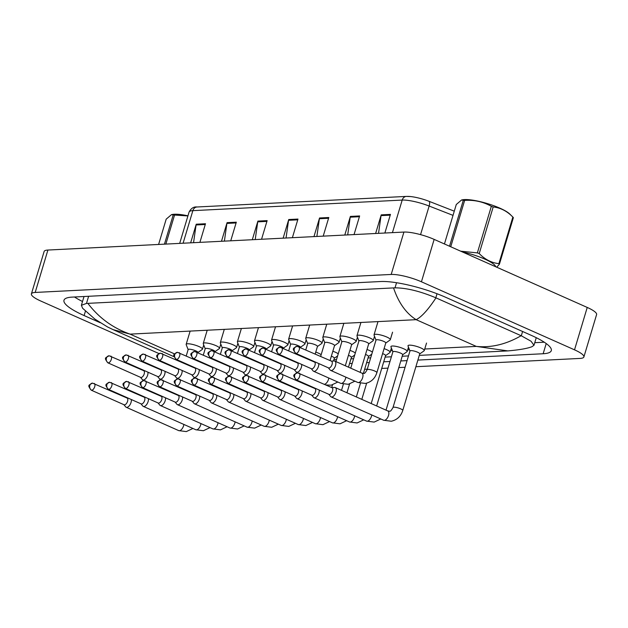 <?xml version="1.0" encoding="UTF-8"?>
<svg xmlns="http://www.w3.org/2000/svg" width="628" height="628" viewBox="0 0 628 628"><rect width="100%" height="100%" fill="white"/><g stroke="black" fill="none" stroke-linecap="round" stroke-linejoin="round"><path stroke-width="0.94" d="M406.944 196.415A18.573 3.956 16.7 0 1 410.657 196.564A18.573 3.956 16.7 0 1 429.034 201.305L454.28 211.173M344.788 235.045L350.377 216.417L359.632 215.954L354.043 234.582M375.623 233.49L381.212 214.862L390.459 214.391L384.87 233.019M252.307 239.723L257.896 221.095L267.143 220.624L261.554 239.252M221.48 241.278L227.069 222.65L236.316 222.186L230.727 240.814M190.645 242.84L196.234 224.212L205.489 223.741L199.9 242.369M313.961 236.607L319.55 217.979L328.797 217.508L323.208 236.136M283.134 238.161L288.723 219.533L297.97 219.07L292.381 237.698M286.046 238.012L288.558 220.295A4.529 3.799 -92.9 0 1 288.723 219.533M316.873 236.458L319.385 218.74A4.529 3.799 -92.9 0 1 319.55 217.979M193.557 242.691L196.069 224.965A4.529 3.799 -92.9 0 1 196.234 224.212M224.392 241.128L226.896 223.411A4.529 3.799 -92.9 0 1 227.069 222.65M255.219 239.574L257.731 221.857A4.529 3.799 -92.9 0 1 257.896 221.095M378.535 233.341L381.039 215.624A4.529 3.799 -92.9 0 1 381.212 214.862M347.7 234.896L350.212 217.178A4.529 3.799 -92.9 0 1 350.377 216.417M158.939 353.556L40.765 301.024A22.647 4.828 16.7 0 1 31.4 293.896L44.117 251.498A22.647 4.828 16.7 0 1 47.909 250.046L403.922 232.062A22.647 4.828 16.7 0 1 434.152 239.394L587.235 307.437A22.647 4.828 16.7 0 1 596.6 314.573L583.883 356.971A22.647 4.828 16.7 0 1 580.091 358.415L415.885 366.713M31.4 293.896A22.647 4.828 16.7 0 1 35.192 292.444L391.197 274.452A22.647 4.828 16.7 0 1 421.435 281.791L574.518 349.835A22.647 4.828 16.7 0 1 583.883 356.971M405.076 367.262L398.804 367.576M388.002 368.126L381.722 368.44M367.278 369.17L364.648 369.303M417.871 360.079L543.149 353.745A48.701 10.378 -163.3 0 0 551.298 350.628A48.701 10.378 -163.3 0 0 531.162 335.297L445.676 297.295A48.701 10.378 -163.3 0 0 380.67 281.525L72.134 297.115A48.701 10.378 -163.3 0 0 63.985 300.231A48.701 10.378 -163.3 0 0 84.113 315.562L100.095 322.666M349.561 363.534L352.19 363.4M366.634 362.67L369.272 362.537M383.716 361.806L389.988 361.485M400.797 360.943L407.07 360.621M534.766 342.692L544.28 342.205M74.497 296.997A48.701 10.378 -163.3 0 0 82.519 301.511M87.889 303.41C98.981 317.933 113.048 328.169 130.082 334.127L113.126 329.645L107.498 326.937L94.93 319.134L82.606 308.254L81.381 305.302L86.476 303.426L395.004 287.836C406.536 287.907 420.132 291.227 435.808 297.79L521.303 335.792L531.045 341.232L533.981 345.282L531.94 346.727C527.182 348.532 519.144 349.922 507.817 350.903L476.299 346.405C491.167 347.92 506.113 344.364 521.13 335.721M435.973 297.868C428.147 309.706 421.537 316.975 416.152 319.676C406.112 313.364 398.576 302.79 393.56 287.962M123.865 404.675L125.678 406.865A5.095 2.559 -66 0 0 126.181 407.25A5.095 2.559 -66 0 0 126.825 407.368A5.095 2.559 -66 0 0 131.032 402.454A5.095 2.559 -66 0 0 131.315 399.534M91.68 390.239A3.682 1.845 -66 0 1 91.217 390.161L124.069 404.762A3.682 1.845 -66 0 0 124.532 404.848A3.682 1.845 -66 0 0 127.57 401.3A3.682 1.845 -66 0 0 127.06 398.034L92.528 383.119A3.682 3.085 -92.9 0 0 89.804 385.506A3.682 3.085 87.1 0 0 91.68 390.239A3.682 1.845 -66 0 0 94.577 387.123A3.682 1.845 -66 0 0 94.208 383.433M188.165 349.725A5.095 1.083 16.7 0 1 188.149 349.537A5.095 1.083 16.7 0 1 190.896 349.38A5.095 1.083 16.7 0 1 195.803 350.864A5.095 1.083 16.7 0 1 197.914 352.465L197.899 352.512M140.484 377.318L142.297 379.508A5.095 2.559 -66 0 0 142.799 379.901A5.095 2.559 -66 0 0 147.643 375.104A5.095 2.559 -66 0 0 147.933 372.176M188.125 349.623L186.194 344.639A8.494 1.813 16.7 0 1 186.163 344.325A8.494 1.813 16.7 0 1 190.739 344.05A8.494 1.813 16.7 0 1 198.927 346.53A8.494 1.813 16.7 0 1 202.436 349.207A8.494 1.813 16.7 0 1 202.247 349.458L197.93 352.528M108.299 362.89A3.682 1.845 -66 0 1 107.835 362.811L140.688 377.412A3.682 1.845 -66 0 0 141.151 377.491A3.682 1.845 -66 0 0 144.189 373.95A3.682 1.845 -66 0 0 143.679 370.685L109.146 355.77A3.682 3.085 -92.9 0 0 106.422 358.148A3.682 3.085 87.1 0 0 108.299 362.89A3.682 1.845 -66 0 0 111.187 359.773A3.682 1.845 -66 0 0 110.826 356.084M140.947 403.812L142.76 406.002A5.095 2.559 -66 0 0 143.263 406.387A5.095 2.559 -66 0 0 143.898 406.504A5.095 2.559 -66 0 0 148.106 401.59A5.095 2.559 -66 0 0 148.396 398.67M108.762 389.376A3.682 1.845 -66 0 1 108.299 389.297L141.151 403.898A3.682 1.845 -66 0 0 141.614 403.985A3.682 1.845 -66 0 0 144.652 400.436A3.682 1.845 -66 0 0 144.142 397.171L109.61 382.256A3.682 3.085 -92.9 0 0 106.886 384.642A3.682 3.085 87.1 0 0 108.762 389.376A3.682 1.845 -66 0 0 111.651 386.259A3.682 1.845 -66 0 0 111.289 382.57M158.021 402.948L159.842 405.139A5.095 2.559 -66 0 0 160.344 405.523A5.095 2.559 -66 0 0 160.98 405.641A5.095 2.559 -66 0 0 165.188 400.727A5.095 2.559 -66 0 0 165.478 397.807M125.836 388.512A3.682 1.845 -66 0 1 125.38 388.434L158.232 403.035A3.682 1.845 -66 0 0 158.696 403.121A3.682 1.845 -66 0 0 161.734 399.573A3.682 1.845 -66 0 0 161.223 396.307L126.683 381.392A3.682 3.085 -92.9 0 0 123.959 383.779A3.682 3.085 87.1 0 0 125.836 388.512A3.682 1.845 -66 0 0 128.732 385.396A3.682 1.845 -66 0 0 128.371 381.706M175.102 402.085L176.915 404.275A5.095 2.559 -66 0 0 177.418 404.66A5.095 2.559 -66 0 0 178.062 404.777A5.095 2.559 -66 0 0 182.269 399.863A5.095 2.559 -66 0 0 182.552 396.943M142.917 387.649A3.682 1.845 -66 0 1 142.454 387.57L175.314 402.171A3.682 1.845 -66 0 0 175.769 402.258A3.682 1.845 -66 0 0 178.807 398.709A3.682 1.845 -66 0 0 178.297 395.452L143.765 380.529A3.682 3.085 -92.9 0 0 141.041 382.915A3.682 3.085 87.1 0 0 142.917 387.649A3.682 1.845 -66 0 0 145.814 384.532A3.682 1.845 -66 0 0 145.445 380.843M192.184 401.221L193.997 403.411A5.095 2.559 -66 0 0 194.499 403.796A5.095 2.559 -66 0 0 195.135 403.914A5.095 2.559 -66 0 0 199.343 399A5.095 2.559 -66 0 0 199.633 396.08M159.999 386.785A3.682 1.845 -66 0 1 159.536 386.707L192.388 401.316A3.682 1.845 -66 0 0 192.851 401.394A3.682 1.845 -66 0 0 195.889 397.846A3.682 1.845 -66 0 0 195.379 394.588L160.847 379.665A3.682 3.085 -92.9 0 0 158.123 382.052A3.682 3.085 87.1 0 0 159.999 386.785A3.682 1.845 -66 0 0 162.888 383.669A3.682 1.845 -66 0 0 162.526 379.979M205.246 348.862A5.095 1.083 16.7 0 1 205.23 348.673A5.095 1.083 16.7 0 1 207.97 348.516A5.095 1.083 16.7 0 1 212.884 350A5.095 1.083 16.7 0 1 214.988 351.601L214.98 351.649M157.565 376.455L159.379 378.645A5.095 2.559 -66 0 0 159.881 379.037A5.095 2.559 -66 0 0 164.724 374.241A5.095 2.559 -66 0 0 165.015 371.313M205.199 348.76L203.268 343.775A8.494 1.813 16.7 0 1 203.244 343.461A8.494 1.813 16.7 0 1 207.821 343.186A8.494 1.813 16.7 0 1 216.008 345.667A8.494 1.813 16.7 0 1 219.517 348.344A8.494 1.813 16.7 0 1 219.321 348.595L215.004 351.664M125.372 362.026A3.682 1.845 -66 0 1 124.917 361.948L157.769 376.549A3.682 1.845 -66 0 0 158.232 376.627A3.682 1.845 -66 0 0 161.27 373.087A3.682 1.845 -66 0 0 160.76 369.821L126.22 354.906A3.682 3.085 -92.9 0 0 123.496 357.285A3.682 3.085 87.1 0 0 125.372 362.026A3.682 1.845 -66 0 0 128.269 358.91A3.682 1.845 -66 0 0 127.908 355.22M222.32 347.998A5.095 1.083 16.7 0 1 222.304 347.81A5.095 1.083 16.7 0 1 225.052 347.653A5.095 1.083 16.7 0 1 229.966 349.137A5.095 1.083 16.7 0 1 232.07 350.738L232.054 350.785M174.639 375.591L176.452 377.781A5.095 2.559 -66 0 0 176.955 378.174A5.095 2.559 -66 0 0 181.806 373.377A5.095 2.559 -66 0 0 182.096 370.449M222.281 347.896L220.35 342.912A8.494 1.813 16.7 0 1 220.326 342.598A8.494 1.813 16.7 0 1 224.903 342.323A8.494 1.813 16.7 0 1 233.082 344.803A8.494 1.813 16.7 0 1 236.599 347.48A8.494 1.813 16.7 0 1 236.403 347.731L232.085 350.801M142.454 361.163A3.682 1.845 -66 0 1 141.991 361.084L174.851 375.685A3.682 1.845 -66 0 0 175.306 375.764A3.682 1.845 -66 0 0 178.344 372.223A3.682 1.845 -66 0 0 177.834 368.958L143.302 354.043A3.682 3.085 -92.9 0 0 140.578 356.421A3.682 3.085 87.1 0 0 142.454 361.163A3.682 1.845 -66 0 0 145.351 358.046A3.682 1.845 -66 0 0 144.982 354.357M239.401 347.143A5.095 1.083 16.7 0 1 239.386 346.946A5.095 1.083 16.7 0 1 242.133 346.789A5.095 1.083 16.7 0 1 247.04 348.273A5.095 1.083 16.7 0 1 249.151 349.875L249.135 349.922M191.721 374.728L193.534 376.918A5.095 2.559 -66 0 0 194.036 377.31A5.095 2.559 -66 0 0 198.88 372.514A5.095 2.559 -66 0 0 199.17 369.586M239.362 347.033L237.431 342.048A8.494 1.813 16.7 0 1 237.4 341.734A8.494 1.813 16.7 0 1 241.976 341.459A8.494 1.813 16.7 0 1 250.164 343.94A8.494 1.813 16.7 0 1 253.673 346.617A8.494 1.813 16.7 0 1 253.484 346.868L249.167 349.937M159.536 360.299A3.682 1.845 -66 0 1 159.072 360.221L191.925 374.822A3.682 1.845 -66 0 0 192.388 374.9A3.682 1.845 -66 0 0 195.426 371.36A3.682 1.845 -66 0 0 194.916 368.094L160.383 353.179A3.682 3.085 -92.9 0 0 157.659 355.558A3.682 3.085 87.1 0 0 159.536 360.299A3.682 1.845 -66 0 0 162.424 357.183A3.682 1.845 -66 0 0 162.063 353.493M164.45 244.159L173.202 214.98L171.491 214.635L172.386 214.462A26.611 5.668 16.7 0 1 187.953 215.82M173.202 214.98A30.576 6.516 16.7 0 1 174.553 215.051L165.847 244.088M171.491 214.635L166.184 219.164L158.601 244.457M187.921 215.938L174.553 215.051M449.53 246.223L463.299 200.316L461.588 199.971L462.483 199.798A26.611 5.668 16.7 0 1 491.952 205.066A26.611 5.668 16.7 0 1 509.693 213.96L512.864 217.068C507.11 211.141 500.555 207.774 493.2 206.957L479.219 253.547C484.981 259.466 491.536 262.842 498.891 263.658A30.576 6.516 16.7 0 1 499.401 264.231L496.709 267.198M460.669 251.176L477.359 252.903L491.339 206.314A30.576 6.516 16.7 0 1 492.274 206.628A30.576 6.516 16.7 0 1 493.2 206.957M498.891 263.658L512.864 217.068A30.576 6.516 16.7 0 1 513.374 217.641L499.401 264.231M477.359 252.903A30.576 6.516 16.7 0 1 478.293 253.225A30.576 6.516 16.7 0 1 479.219 253.547M462.42 251.961A26.611 5.668 16.7 0 1 476.691 255.941A26.611 5.668 16.7 0 1 495.712 266.759M463.299 200.316A30.576 6.516 16.7 0 1 464.649 200.387L450.739 246.765M461.588 199.971L456.281 204.508L444.443 243.97M491.339 206.314C483.254 201.776 474.352 199.806 464.649 200.387M209.257 400.358L211.079 402.548A5.095 2.559 -66 0 0 211.581 402.933A5.095 2.559 -66 0 0 212.217 403.05A5.095 2.559 -66 0 0 216.424 398.136A5.095 2.559 -66 0 0 216.715 395.216M177.072 385.93A3.682 1.845 -66 0 1 176.617 385.843L209.469 400.452A3.682 1.845 -66 0 0 209.933 400.531A3.682 1.845 -66 0 0 212.971 396.982A3.682 1.845 -66 0 0 212.46 393.725L177.92 378.802A3.682 3.085 -92.9 0 0 175.196 381.188A3.682 3.085 87.1 0 0 177.072 385.93A3.682 1.845 -66 0 0 179.969 382.805A3.682 1.845 -66 0 0 179.608 379.116M315.766 352.096A8.494 1.813 16.7 0 1 318.286 353.085A8.494 1.813 16.7 0 1 321.159 354.718M226.339 399.494L228.152 401.685A5.095 2.559 -66 0 0 228.655 402.069A5.095 2.559 -66 0 0 229.299 402.187A5.095 2.559 -66 0 0 233.506 397.273A5.095 2.559 -66 0 0 233.789 394.353M194.154 385.066A3.682 1.845 -66 0 1 193.691 384.98L226.551 399.589A3.682 1.845 -66 0 0 227.006 399.667A3.682 1.845 -66 0 0 230.044 396.119A3.682 1.845 -66 0 0 229.534 392.861L195.002 377.938A3.682 3.085 -92.9 0 0 192.278 380.325A3.682 3.085 87.1 0 0 194.154 385.066A3.682 1.845 -66 0 0 197.051 381.942A3.682 1.845 -66 0 0 196.682 378.252M331.356 356.186A5.095 1.083 16.7 0 1 332.243 356.555A5.095 1.083 16.7 0 1 334.347 358.156L333.492 361.006M332.84 351.233A8.494 1.813 16.7 0 1 335.368 352.222A8.494 1.813 16.7 0 1 338.233 353.854M243.421 398.631L245.234 400.821A5.095 2.559 -66 0 0 245.736 401.214A5.095 2.559 -66 0 0 246.372 401.323A5.095 2.559 -66 0 0 250.58 396.409A5.095 2.559 -66 0 0 250.87 393.489M211.236 384.203A3.682 1.845 -66 0 1 210.773 384.116L243.625 398.725A3.682 1.845 -66 0 0 244.088 398.804A3.682 1.845 -66 0 0 247.126 395.255A3.682 1.845 -66 0 0 246.616 391.998L212.083 377.083A3.682 3.085 -92.9 0 0 209.359 379.461A3.682 3.085 87.1 0 0 211.236 384.203A3.682 1.845 -66 0 0 214.124 381.078A3.682 1.845 -66 0 0 213.763 377.389M256.483 346.279A5.095 1.083 16.7 0 1 256.467 346.083A5.095 1.083 16.7 0 1 259.207 345.926A5.095 1.083 16.7 0 1 264.121 347.41A5.095 1.083 16.7 0 1 266.225 349.019L266.217 349.058M208.802 373.864L210.616 376.054A5.095 2.559 -66 0 0 211.118 376.447A5.095 2.559 -66 0 0 215.961 371.65A5.095 2.559 -66 0 0 216.252 368.722M256.436 346.169L254.505 341.185A8.494 1.813 16.7 0 1 254.481 340.871A8.494 1.813 16.7 0 1 259.058 340.596A8.494 1.813 16.7 0 1 267.245 343.076A8.494 1.813 16.7 0 1 270.754 345.753A8.494 1.813 16.7 0 1 270.558 346.004L266.241 349.074M176.609 359.436A3.682 1.845 -66 0 1 176.154 359.357L209.006 373.958A3.682 1.845 -66 0 0 209.469 374.037A3.682 1.845 -66 0 0 212.507 370.496A3.682 1.845 -66 0 0 211.997 367.231L177.457 352.316A3.682 3.085 -92.9 0 0 174.733 354.702A3.682 3.085 87.1 0 0 176.609 359.436A3.682 1.845 -66 0 0 179.506 356.319A3.682 1.845 -66 0 0 179.145 352.63M273.557 345.416A5.095 1.083 16.7 0 1 273.541 345.219A5.095 1.083 16.7 0 1 276.289 345.062A5.095 1.083 16.7 0 1 281.203 346.546A5.095 1.083 16.7 0 1 283.306 348.155L283.291 348.195M225.876 373.001L227.689 375.191A5.095 2.559 -66 0 0 228.192 375.583A5.095 2.559 -66 0 0 233.043 370.787A5.095 2.559 -66 0 0 233.333 367.859M273.518 345.306L271.586 340.321A8.494 1.813 16.7 0 1 271.563 340.007A8.494 1.813 16.7 0 1 276.139 339.74A8.494 1.813 16.7 0 1 284.319 342.213A8.494 1.813 16.7 0 1 287.836 344.89A8.494 1.813 16.7 0 1 287.64 345.141L283.322 348.21M193.691 358.572A3.682 1.845 -66 0 1 193.228 358.494L226.088 373.095A3.682 1.845 -66 0 0 226.543 373.181A3.682 1.845 -66 0 0 229.581 369.633A3.682 1.845 -66 0 0 229.071 366.367L194.539 351.452A3.682 3.085 -92.9 0 0 191.815 353.839A3.682 3.085 87.1 0 0 193.691 358.572A3.682 1.845 -66 0 0 196.588 355.456A3.682 1.845 -66 0 0 196.219 351.766M290.638 344.552A5.095 1.083 16.7 0 1 290.623 344.364A5.095 1.083 16.7 0 1 293.37 344.199A5.095 1.083 16.7 0 1 298.276 345.683A5.095 1.083 16.7 0 1 300.388 347.292L300.372 347.331M242.958 372.137L244.771 374.335A5.095 2.559 -66 0 0 245.273 374.72A5.095 2.559 -66 0 0 250.117 369.923A5.095 2.559 -66 0 0 250.407 366.995M290.599 344.442L288.668 339.458A8.494 1.813 16.7 0 1 288.637 339.144A8.494 1.813 16.7 0 1 293.213 338.877A8.494 1.813 16.7 0 1 301.401 341.349A8.494 1.813 16.7 0 1 304.91 344.026A8.494 1.813 16.7 0 1 304.721 344.277L300.404 347.347M210.773 357.709A3.682 1.845 -66 0 1 210.309 357.63L243.162 372.231A3.682 1.845 -66 0 0 243.625 372.318A3.682 1.845 -66 0 0 246.663 368.769A3.682 1.845 -66 0 0 246.152 365.504L211.62 350.589A3.682 3.085 -92.9 0 0 208.896 352.975A3.682 3.085 87.1 0 0 210.773 357.709A3.682 1.845 -66 0 0 213.661 354.592A3.682 1.845 -66 0 0 213.3 350.903M348.438 355.322A5.095 1.083 16.7 0 1 349.325 355.691A5.095 1.083 16.7 0 1 351.429 357.293L348.469 367.16M349.922 350.369A8.494 1.813 16.7 0 1 352.441 351.358A8.494 1.813 16.7 0 1 355.315 352.991M260.502 397.767L262.316 399.958A5.095 2.559 -66 0 0 262.818 400.35A5.095 2.559 -66 0 0 263.454 400.46A5.095 2.559 -66 0 0 267.661 395.546A5.095 2.559 -66 0 0 267.952 392.626M228.309 383.339A3.682 1.845 -66 0 1 227.854 383.253L260.706 397.862A3.682 1.845 -66 0 0 261.17 397.94A3.682 1.845 -66 0 0 264.207 394.392A3.682 1.845 -66 0 0 263.697 391.134L229.157 376.219A3.682 3.085 -92.9 0 0 226.433 378.598A3.682 3.085 87.1 0 0 228.309 383.339A3.682 1.845 -66 0 0 231.206 380.223A3.682 1.845 -66 0 0 230.845 376.525M365.512 354.467A5.095 1.083 16.7 0 1 366.399 354.828A5.095 1.083 16.7 0 1 368.51 356.429L363.408 373.425M367.003 349.506A8.494 1.813 16.7 0 1 369.523 350.495A8.494 1.813 16.7 0 1 372.396 352.127M277.576 396.904L279.389 399.094A5.095 2.559 -66 0 0 279.892 399.486A5.095 2.559 -66 0 0 280.535 399.596A5.095 2.559 -66 0 0 284.743 394.69A5.095 2.559 -66 0 0 285.034 391.762M245.391 382.476A3.682 1.845 -66 0 1 244.928 382.389L277.788 396.998A3.682 1.845 -66 0 0 278.243 397.077A3.682 1.845 -66 0 0 281.281 393.528A3.682 1.845 -66 0 0 280.771 390.271L246.239 375.356A3.682 3.085 -92.9 0 0 243.515 377.734A3.682 3.085 87.1 0 0 245.391 382.476A3.682 1.845 -66 0 0 248.288 379.359A3.682 1.845 -66 0 0 247.919 375.662M382.593 353.603A5.095 1.083 16.7 0 1 383.48 353.964A5.095 1.083 16.7 0 1 385.584 355.566L371.195 403.545M384.077 348.642A8.494 1.813 16.7 0 1 386.605 349.631A8.494 1.813 16.7 0 1 390.114 352.308A8.494 1.813 16.7 0 1 389.917 352.559L385.561 355.652M294.658 396.04L296.471 398.231A5.095 2.559 -66 0 0 296.973 398.623A5.095 2.559 -66 0 0 297.617 398.733A5.095 2.559 -66 0 0 301.817 393.827A5.095 2.559 -66 0 0 302.107 390.899M262.473 381.612A3.682 1.845 -66 0 1 262.009 381.526L294.862 396.135A3.682 1.845 -66 0 0 295.325 396.213A3.682 1.845 -66 0 0 298.363 392.665A3.682 1.845 -66 0 0 297.853 389.407L263.32 374.492A3.682 3.085 -92.9 0 0 260.596 376.871A3.682 3.085 87.1 0 0 262.473 381.612A3.682 1.845 -66 0 0 265.361 378.496A3.682 1.845 -66 0 0 265 374.798M392.916 351.97A5.095 1.083 16.7 0 1 392.9 351.774A5.095 1.083 16.7 0 1 395.648 351.617A5.095 1.083 16.7 0 1 400.562 353.101A5.095 1.083 16.7 0 1 402.666 354.71L386.032 410.147M392.877 351.861L390.946 346.876A8.494 1.813 16.7 0 1 390.922 346.562A8.494 1.813 16.7 0 1 395.499 346.287A8.494 1.813 16.7 0 1 403.678 348.768A8.494 1.813 16.7 0 1 407.195 351.445A8.494 1.813 16.7 0 1 406.999 351.696L402.642 354.789M311.739 395.177L313.553 397.367A5.095 2.559 -66 0 0 314.055 397.76A5.095 2.559 -66 0 0 314.691 397.869A5.095 2.559 -66 0 0 318.898 392.963A5.095 2.559 -66 0 0 319.189 390.035M279.546 380.749A3.682 1.845 -66 0 1 279.091 380.662L311.943 395.271A3.682 1.845 -66 0 0 312.406 395.35A3.682 1.845 -66 0 0 315.444 391.809A3.682 1.845 -66 0 0 314.934 388.544L280.394 373.629A3.682 3.085 -92.9 0 0 277.67 376.007A3.682 3.085 87.1 0 0 279.546 380.749A3.682 1.845 -66 0 0 282.443 377.632A3.682 1.845 -66 0 0 282.082 373.943M409.998 351.107A5.095 1.083 16.7 0 1 409.982 350.911A5.095 1.083 16.7 0 1 412.729 350.754A5.095 1.083 16.7 0 1 417.636 352.237A5.095 1.083 16.7 0 1 419.747 353.847L402.768 410.437C400.852 416.34 397.022 419.944 391.26 421.239L383.684 420.25A5.095 2.559 -66 0 0 384.32 420.368A5.095 2.559 -66 0 0 384.501 420.344A5.095 2.559 -66 0 0 388.379 415.901A5.095 2.559 -66 0 0 387.821 410.94L335.274 387.578A5.095 2.559 -66 0 0 334.646 387.468A5.095 2.559 -66 0 0 334.63 387.468L331.804 387.586M409.958 350.997L408.027 346.012A8.494 1.813 16.7 0 1 407.996 345.698A8.494 1.813 16.7 0 1 412.572 345.431A8.494 1.813 16.7 0 1 420.76 347.904A8.494 1.813 16.7 0 1 424.269 350.581A8.494 1.813 16.7 0 1 424.073 350.832L419.716 353.925M328.813 394.313L330.626 396.504A5.095 2.559 -66 0 0 331.129 396.896A5.095 2.559 -66 0 0 331.772 397.006A5.095 2.559 -66 0 0 335.98 392.1A5.095 2.559 -66 0 0 335.274 387.578M296.628 379.885A3.682 1.845 -66 0 1 296.165 379.807L329.025 394.408A3.682 1.845 -66 0 0 329.48 394.486A3.682 1.845 -66 0 0 332.518 390.946A3.682 1.845 -66 0 0 332.008 387.68L297.476 372.765A3.682 3.085 -92.9 0 0 294.752 375.144A3.682 3.085 87.1 0 0 296.628 379.885A3.682 1.845 -66 0 0 299.525 376.769A3.682 1.845 -66 0 0 299.156 373.079M307.72 343.689A5.095 1.083 16.7 0 1 307.704 343.5A5.095 1.083 16.7 0 1 310.444 343.335A5.095 1.083 16.7 0 1 315.358 344.819A5.095 1.083 16.7 0 1 317.462 346.428L315.217 353.933M260.039 371.281L261.852 373.472A5.095 2.559 -66 0 0 262.355 373.856A5.095 2.559 -66 0 0 267.198 369.06A5.095 2.559 -66 0 0 267.489 366.132M307.673 343.579L305.742 338.594A8.494 1.813 16.7 0 1 305.718 338.28A8.494 1.813 16.7 0 1 310.295 338.013A8.494 1.813 16.7 0 1 318.482 340.486A8.494 1.813 16.7 0 1 321.991 343.163A8.494 1.813 16.7 0 1 321.795 343.414L317.438 346.515M227.846 356.845A3.682 1.845 -66 0 1 227.391 356.767L260.243 371.368A3.682 1.845 -66 0 0 260.706 371.454A3.682 1.845 -66 0 0 263.744 367.906A3.682 1.845 -66 0 0 263.234 364.64L228.694 349.725A3.682 3.085 -92.9 0 0 225.97 352.112A3.682 3.085 87.1 0 0 227.846 356.845A3.682 1.845 -66 0 0 230.743 353.729A3.682 1.845 -66 0 0 230.382 350.039M324.794 342.825A5.095 1.083 16.7 0 1 324.778 342.637A5.095 1.083 16.7 0 1 327.526 342.472A5.095 1.083 16.7 0 1 332.44 343.956A5.095 1.083 16.7 0 1 334.543 345.565L330.053 360.527M277.113 370.418L278.926 372.608A5.095 2.559 -66 0 0 279.429 372.993A5.095 2.559 -66 0 0 284.28 368.196A5.095 2.559 -66 0 0 284.57 365.276M324.755 342.723L322.823 337.731A8.494 1.813 16.7 0 1 322.8 337.417A8.494 1.813 16.7 0 1 327.376 337.15A8.494 1.813 16.7 0 1 335.556 339.622A8.494 1.813 16.7 0 1 339.073 342.299A8.494 1.813 16.7 0 1 338.877 342.55L334.52 345.651M244.928 355.982A3.682 1.845 -66 0 1 244.465 355.903L277.325 370.504A3.682 1.845 -66 0 0 277.78 370.591A3.682 1.845 -66 0 0 280.818 367.042A3.682 1.845 -66 0 0 280.316 363.777L245.776 348.862A3.682 3.085 -92.9 0 0 243.052 351.248A3.682 3.085 87.1 0 0 244.928 355.982A3.682 1.845 -66 0 0 247.825 352.865A3.682 1.845 -66 0 0 247.456 349.176M341.875 341.962A5.095 1.083 16.7 0 1 341.86 341.773A5.095 1.083 16.7 0 1 344.607 341.608A5.095 1.083 16.7 0 1 349.513 343.092A5.095 1.083 16.7 0 1 351.625 344.701L345.306 365.755M294.194 369.554L296.008 371.745A5.095 2.559 -66 0 0 296.51 372.129A5.095 2.559 -66 0 0 301.354 367.333A5.095 2.559 -66 0 0 301.644 364.413M341.836 341.86L339.905 336.875A8.494 1.813 16.7 0 1 339.881 336.553A8.494 1.813 16.7 0 1 344.45 336.286A8.494 1.813 16.7 0 1 352.638 338.759A8.494 1.813 16.7 0 1 356.147 341.436A8.494 1.813 16.7 0 1 355.958 341.687L351.594 344.788M262.009 355.118A3.682 1.845 -66 0 1 261.546 355.04L294.399 369.641A3.682 1.845 -66 0 0 294.862 369.727A3.682 1.845 -66 0 0 297.9 366.179A3.682 1.845 -66 0 0 297.389 362.913L262.857 347.998A3.682 3.085 -92.9 0 0 260.133 350.385A3.682 3.085 87.1 0 0 262.009 355.118A3.682 1.845 -66 0 0 264.898 352.002A3.682 1.845 -66 0 0 264.537 348.312M358.957 341.098A5.095 1.083 16.7 0 1 358.941 340.91A5.095 1.083 16.7 0 1 361.681 340.745A5.095 1.083 16.7 0 1 366.595 342.229A5.095 1.083 16.7 0 1 368.699 343.838L360.15 372.357M311.276 368.691L313.089 370.881A5.095 2.559 -66 0 0 313.592 371.266A5.095 2.559 -66 0 0 318.435 366.469A5.095 2.559 -66 0 0 318.726 363.549M358.91 340.996L356.979 336.011A8.494 1.813 16.7 0 1 356.955 335.69A8.494 1.813 16.7 0 1 361.532 335.423A8.494 1.813 16.7 0 1 369.719 337.895A8.494 1.813 16.7 0 1 373.228 340.572A8.494 1.813 16.7 0 1 373.032 340.823L368.675 343.924M279.083 354.255A3.682 1.845 -66 0 1 278.628 354.176L311.48 368.777A3.682 1.845 -66 0 0 311.943 368.864A3.682 1.845 -66 0 0 314.981 365.315A3.682 1.845 -66 0 0 314.471 362.05L279.931 347.135A3.682 3.085 -92.9 0 0 277.215 349.521A3.682 3.085 87.1 0 0 279.083 354.255A3.682 1.845 -66 0 0 281.98 351.138A3.682 1.845 -66 0 0 281.619 347.449M376.031 340.235A5.095 1.083 16.7 0 1 376.015 340.046A5.095 1.083 16.7 0 1 378.762 339.881A5.095 1.083 16.7 0 1 383.677 341.365A5.095 1.083 16.7 0 1 385.78 342.974L376.879 372.647C374.971 378.551 371.132 382.154 365.37 383.441L357.795 382.46A5.095 2.559 -66 0 0 358.612 382.554A5.095 2.559 -66 0 0 362.639 377.664A5.095 2.559 -66 0 0 361.932 373.15L334.81 361.092A5.095 2.559 -66 0 0 334.182 360.974L331.341 361.1M328.35 367.827L330.163 370.018A5.095 2.559 -66 0 0 330.666 370.402A5.095 2.559 -66 0 0 335.517 365.606A5.095 2.559 -66 0 0 334.81 361.092M375.991 340.133L374.06 335.148A8.494 1.813 16.7 0 1 374.037 334.826A8.494 1.813 16.7 0 1 378.613 334.559A8.494 1.813 16.7 0 1 386.793 337.032A8.494 1.813 16.7 0 1 390.31 339.709A8.494 1.813 16.7 0 1 390.114 339.96L385.757 343.061M296.165 353.391A3.682 1.845 -66 0 1 295.702 353.313L328.562 367.914A3.682 1.845 -66 0 0 329.017 368A3.682 1.845 -66 0 0 332.055 364.452A3.682 1.845 -66 0 0 331.553 361.194L297.013 346.271A3.682 3.085 -92.9 0 0 294.289 348.658A3.682 3.085 87.1 0 0 296.165 353.391A3.682 1.845 -66 0 0 299.061 350.275A3.682 1.845 -66 0 0 298.692 346.585M183.093 243.217L192.859 210.655A5.66 4.749 -92.9 0 1 197.051 206.989L406.387 196.407A5.66 4.749 87.1 0 0 402.195 200.073L192.859 210.655A22.647 4.828 -163.3 0 0 189.067 212.099C191.085 208.268 193.746 206.565 197.051 206.989M429.034 201.305A5.66 1.97 111.4 0 1 429.136 206.039A22.647 4.828 -163.3 0 0 402.195 200.073L392.429 232.643M453.024 215.373L429.136 206.039L420.556 234.636M297.743 219.831L288.558 220.295M266.916 221.386L257.731 221.857M236.089 222.948L226.896 223.411M205.254 224.502L196.069 224.965M328.57 218.269L319.385 218.74M359.397 216.715L350.212 217.178M390.231 215.161L381.039 215.624M424.74 349.011L476.299 346.405L416.152 319.676L130.082 334.127L174.6 353.925M409.487 349.788L407.658 349.875M392.406 350.644L390.585 350.738M197.718 360.488L196.909 360.527M574.518 349.835L587.235 307.437M421.435 281.791L434.152 239.394M391.197 274.452L403.922 232.062M35.192 292.444L47.909 250.046M546.211 343.54L543.149 353.745M85.447 311.135L84.113 315.562M88.619 296.283L86.476 303.426M396.543 282.726L395.004 287.836M437.025 293.739L435.808 297.79M522.59 331.49L521.303 335.792M192.929 428.461L186.312 431.593L178.729 430.612A5.095 2.559 -66 0 0 179.373 430.722A5.095 2.559 -66 0 0 179.545 430.706A5.095 2.559 -66 0 0 183.871 424.442M170.675 392.06A5.095 2.559 -66 0 0 170.738 392.053A5.095 2.559 -66 0 0 171.24 391.911M210.003 427.605L203.394 430.73L195.81 429.748A5.095 2.559 -66 0 0 196.454 429.858A5.095 2.559 -66 0 0 196.627 429.842A5.095 2.559 -66 0 0 200.952 423.578M227.085 426.742L220.467 429.866L212.892 428.885A5.095 2.559 -66 0 0 213.528 428.995A5.095 2.559 -66 0 0 213.708 428.979A5.095 2.559 -66 0 0 218.034 422.715M244.166 425.878L237.549 429.002L229.966 428.021A5.095 2.559 -66 0 0 230.609 428.131A5.095 2.559 -66 0 0 230.782 428.115A5.095 2.559 -66 0 0 235.108 421.851M261.24 425.015L254.63 428.139L247.047 427.158A5.095 2.559 -66 0 0 247.691 427.268A5.095 2.559 -66 0 0 247.864 427.252A5.095 2.559 -66 0 0 252.189 420.988M187.756 391.197A5.095 2.559 -66 0 0 187.819 391.189A5.095 2.559 -66 0 0 188.314 391.048M204.838 390.333A5.095 2.559 -66 0 0 204.901 390.326A5.095 2.559 -66 0 0 205.395 390.184M221.912 389.47A5.095 2.559 -66 0 0 221.974 389.462A5.095 2.559 -66 0 0 222.477 389.321M278.322 424.151L271.704 427.275L264.129 426.294A5.095 2.559 -66 0 0 264.765 426.404A5.095 2.559 -66 0 0 264.945 426.388A5.095 2.559 -66 0 0 269.271 420.124M295.403 423.288L288.786 426.412L281.211 425.431A5.095 2.559 -66 0 0 281.846 425.541A5.095 2.559 -66 0 0 282.027 425.525A5.095 2.559 -66 0 0 286.344 419.261M312.477 422.424L305.867 425.549L298.284 424.567A5.095 2.559 -66 0 0 298.928 424.677A5.095 2.559 -66 0 0 299.101 424.661A5.095 2.559 -66 0 0 303.426 418.397M238.993 388.606A5.095 2.559 -66 0 0 239.056 388.599A5.095 2.559 -66 0 0 239.551 388.457M256.075 387.743A5.095 2.559 -66 0 0 256.138 387.735A5.095 2.559 -66 0 0 256.632 387.594M273.149 386.879A5.095 2.559 -66 0 0 273.211 386.872A5.095 2.559 -66 0 0 273.714 386.73M329.559 421.561L322.941 424.685L315.366 423.704A5.095 2.559 -66 0 0 316.002 423.822A5.095 2.559 -66 0 0 316.182 423.798A5.095 2.559 -66 0 0 320.508 417.534M346.64 420.697L340.023 423.822L332.447 422.84A5.095 2.559 -66 0 0 333.083 422.958A5.095 2.559 -66 0 0 333.264 422.934A5.095 2.559 -66 0 0 337.581 416.67M363.714 419.834L357.104 422.958L349.521 421.977A5.095 2.559 -66 0 0 350.165 422.095A5.095 2.559 -66 0 0 350.338 422.071A5.095 2.559 -66 0 0 354.663 415.807M380.796 418.97L374.178 422.095L366.603 421.113A5.095 2.559 -66 0 0 367.239 421.231A5.095 2.559 -66 0 0 367.419 421.207A5.095 2.559 -66 0 0 371.745 414.943M409.982 350.911L393.002 407.509A5.095 1.083 16.7 0 1 393.685 407.195A5.095 1.083 16.7 0 1 400.656 408.836A5.095 1.083 16.7 0 1 402.768 410.437M290.23 386.016A5.095 2.559 -66 0 0 290.293 386.008A5.095 2.559 -66 0 0 290.788 385.867M307.312 385.152A5.095 2.559 -66 0 0 307.375 385.145A5.095 2.559 -66 0 0 307.869 385.003M324.386 384.289A5.095 2.559 -66 0 0 324.456 384.281A5.095 2.559 -66 0 0 328.483 379.391A5.095 2.559 -66 0 0 328.774 378.017M354.906 381.18L348.297 384.305L340.714 383.323A5.095 2.559 -66 0 0 341.53 383.418A5.095 2.559 -66 0 0 345.557 378.527A5.095 2.559 -66 0 0 345.855 377.153M376.015 340.046L367.113 369.719A5.095 1.083 16.7 0 1 367.804 369.405A5.095 1.083 16.7 0 1 374.775 371.046A5.095 1.083 16.7 0 1 376.879 372.647M410.657 196.564L406.387 196.407M189.067 212.099L179.687 243.389M84.019 296.518L81.381 305.294M536.265 337.691L533.981 345.282M333.892 359.695L336.522 359.561M350.966 358.831L353.603 358.698M368.047 357.968L370.685 357.834M385.129 357.104L391.401 356.783M402.203 356.241L408.483 355.919M419.284 355.377L507.817 350.903M113.118 329.645L174.042 356.728M91.217 390.161C87.457 385.121 88.289 385.435 92.528 383.119M126.856 397.948L127.672 397.909M178.729 430.612L126.181 407.25M107.835 362.811C104.075 357.772 104.907 358.086 109.146 355.77M172.198 392.736L173.736 393.018M143.474 370.591L144.291 370.559M202.436 349.207L203.715 344.937M188.149 349.537L186.273 355.801M144.236 380.537L142.799 379.901M186.163 344.325L190.135 331.097M108.299 389.297C104.538 384.257 105.371 384.572 109.61 382.256M143.938 397.084L144.754 397.045M195.81 429.748L143.263 406.387M125.38 388.434C121.62 383.402 122.444 383.708 126.683 381.392M161.011 396.221L161.836 396.182M212.892 428.885L160.344 405.523M142.454 387.57C138.694 382.538 139.526 382.844 143.765 380.529M178.093 395.357L178.909 395.318M229.966 428.021L177.418 404.66M159.536 386.707C155.775 381.675 156.608 381.981 160.847 379.665M195.175 394.494L195.991 394.455M247.047 427.158L194.499 403.796M124.917 361.948C121.157 356.908 121.981 357.222 126.22 354.906M189.279 391.872L190.81 392.155M160.548 369.727L161.372 369.696M219.517 348.344L220.797 344.073M205.23 348.673L203.346 354.938M161.317 379.673L159.881 379.037M203.244 343.461L207.216 330.234M141.991 361.084C138.231 356.045 139.063 356.359 143.302 354.043M206.361 391.009L207.892 391.291M177.63 368.864L178.446 368.832M236.599 347.48L237.879 343.21M222.304 347.81L220.428 354.074M178.391 378.81L176.955 378.174M220.326 342.598L224.29 329.37M159.072 360.221C155.312 355.181 156.144 355.495 160.383 353.179M223.435 390.145L224.973 390.428M194.711 368L195.528 367.969M253.673 346.617L254.952 342.346M239.386 346.946L237.51 353.211M195.473 377.946L194.036 377.31M237.4 341.734L241.372 328.507M176.617 385.843C172.857 380.811 173.681 381.118 177.92 378.802M212.248 393.63L213.073 393.591M264.129 426.294L211.581 402.933M193.691 384.98C189.931 379.948 190.763 380.254 195.002 377.938M229.33 392.767L230.146 392.736M281.211 425.431L228.655 402.069M210.773 384.116C207.012 379.084 207.844 379.391 212.083 377.083M334.324 358.243L337.621 355.903M246.411 391.903L247.228 391.872M298.284 424.567L245.736 401.214M176.154 359.357C172.394 354.318 173.218 354.632 177.457 352.316M240.516 389.281L242.047 389.564M211.785 367.137L212.609 367.105M270.754 345.753L272.034 341.483M256.467 346.083L254.583 352.347M212.554 377.083L211.118 376.447M254.481 340.871L258.453 327.643M193.228 358.494C189.475 353.454 190.3 353.768 194.539 351.452M257.598 388.418L259.129 388.701M228.867 366.281L229.683 366.242M287.836 344.89L289.115 340.619M273.541 345.219L271.665 351.484M229.628 376.219L228.192 375.583M271.563 340.007L275.527 326.78M210.309 357.63C206.549 352.591 207.381 352.905 211.62 350.589M274.671 387.555L276.21 387.837M245.948 365.418L246.765 365.378M304.91 344.026L306.197 339.756M290.623 344.364L288.747 350.62M246.71 375.356L245.273 374.72M288.637 339.144L292.609 325.916M227.854 383.253C224.094 378.221 224.918 378.527 229.157 376.219M343.359 384.187L341.514 390.357M351.405 357.379L354.702 355.04M263.485 391.04L264.31 391.009M332.51 384.886L331.71 387.547M315.366 423.704L262.818 400.35M244.928 382.389C241.168 377.357 242 377.664 246.239 375.356M360.441 383.323L356.351 396.951M368.479 356.516L371.776 354.176M280.567 390.176L281.383 390.145M349.592 384.022L346.962 392.775M332.447 422.84L279.892 399.486M262.009 381.526C258.249 376.494 259.081 376.8 263.32 374.492M390.114 352.308L391.393 348.038M297.648 389.313L298.465 389.281M366.666 383.159L361.806 399.377M349.521 421.977L296.973 398.623M279.091 380.662C275.331 375.63 276.155 375.937 280.394 373.629M407.195 351.445L408.475 347.174M314.722 388.449L315.546 388.418M392.9 351.774L376.643 405.971M366.603 421.113L314.055 397.76M296.165 379.807C292.405 374.767 293.237 375.081 297.476 372.765M393.002 407.509C391.393 410.429 390.247 411.654 389.572 411.183L387.821 410.94M424.269 350.581L426.53 343.061M383.684 420.25L331.129 396.896M227.391 356.767C223.631 351.727 224.455 352.041 228.694 349.725M291.753 386.691L293.284 386.974M263.022 364.554L263.846 364.515M321.991 343.163L323.271 338.892M307.704 343.5L305.828 349.757M263.791 374.492L262.355 373.856M305.718 338.28L309.69 325.053M244.465 355.903C240.712 350.864 241.537 351.178 245.776 348.862M308.835 385.828L310.365 386.11M280.104 363.691L280.92 363.651M339.073 342.299L340.352 338.029M324.778 342.637L320.665 356.351M280.865 373.636L279.429 372.993M322.8 337.417L326.764 324.189M261.546 355.04C257.786 350 258.618 350.314 262.857 347.998M325.908 384.972L331.215 385.168L337.833 382.044M297.185 362.827L298.002 362.788M356.147 341.436L357.434 337.165M341.86 341.773L335.917 361.579M297.947 372.773L296.51 372.129M339.881 336.553L343.846 323.326M278.628 354.176C274.868 349.144 275.692 349.451 279.931 347.135M314.259 361.964L315.083 361.924M373.228 340.572L374.508 336.302M358.941 340.91L350.754 368.181M340.714 383.323L313.592 371.266M356.955 335.69L360.927 322.462M295.702 353.313C291.949 348.281 292.774 348.587 297.013 346.271M367.113 369.719C365.504 372.639 364.366 373.864 363.691 373.393L361.932 373.15M390.31 339.709L392.563 332.188M357.795 382.46L330.666 370.402M374.037 334.826L378.001 321.599"/></g></svg>
